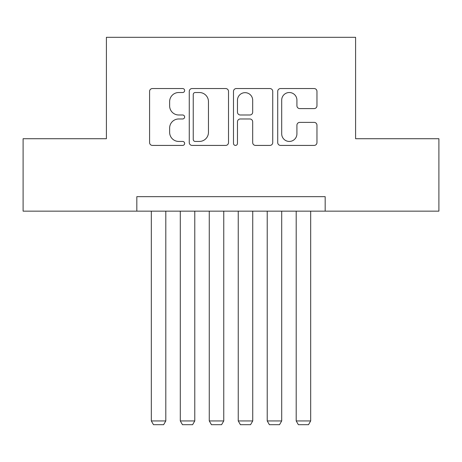 <?xml version="1.0" encoding="UTF-8"?>
<svg xmlns="http://www.w3.org/2000/svg" width="462" height="462" viewBox="0 0 462 462"><rect width="100%" height="100%" fill="white"/><g stroke="black" fill="none" stroke-linecap="round" stroke-linejoin="round"><path stroke-width="0.69" d="M184.638 90.529A1.992 1.992 0 0 0 182.652 88.542L152.431 88.542A2.841 2.841 0 0 0 149.584 91.384L149.584 142.579A2.841 2.841 0 0 0 152.431 145.42L182.652 145.42A1.992 1.992 0 0 0 184.638 143.434A1.992 1.992 0 0 0 182.652 141.441L178.736 141.441A9.101 9.101 0 0 1 169.635 132.34L169.635 128.072A9.101 9.101 0 0 1 178.736 118.971L182.652 118.971A1.992 1.992 0 0 0 184.638 116.978A1.992 1.992 0 0 0 182.652 114.992L178.736 114.992A9.101 9.101 0 0 1 169.635 105.89L169.635 101.623A9.101 9.101 0 0 1 178.736 92.521L182.652 92.521A1.992 1.992 0 0 0 184.638 90.529M314.12 108.593A2.841 2.841 0 0 0 316.967 105.746L316.967 91.384A2.841 2.841 0 0 0 314.12 88.542L280.561 88.542A2.841 2.841 0 0 0 277.714 91.384L277.714 142.579A2.841 2.841 0 0 0 280.561 145.42L314.12 145.42A2.841 2.841 0 0 0 316.967 142.579L316.967 125.231A2.841 2.841 0 0 0 314.12 122.384L299.757 122.384A2.841 2.841 0 0 0 296.916 125.231L296.916 133.83A7.606 7.606 0 0 1 289.304 141.441A7.606 7.606 0 0 1 281.699 133.83L281.699 100.127A7.606 7.606 0 0 1 289.304 92.521A7.606 7.606 0 0 1 296.916 100.127L296.916 105.746A2.841 2.841 0 0 0 299.757 108.593L314.12 108.593M136.827 211.151L23.1 211.151L23.1 138.715L106.404 138.715L106.404 37.301L355.596 37.301L355.596 138.715L438.9 138.715L438.9 211.151L325.173 211.151L325.173 196.662L136.827 196.662L136.827 211.151L325.173 211.151M228.511 91.384A2.841 2.841 0 0 0 225.67 88.542L192.105 88.542A2.841 2.841 0 0 0 189.264 91.384L189.264 142.579A2.841 2.841 0 0 0 192.105 145.42L225.67 145.42A2.841 2.841 0 0 0 228.511 142.579L228.511 91.384M236.33 88.542L269.895 88.542A2.841 2.841 0 0 1 272.736 91.384L272.736 142.579A2.841 2.841 0 0 1 269.895 145.42L255.532 145.42A2.841 2.841 0 0 1 252.685 142.579L252.685 121.818A2.841 2.841 0 0 0 249.844 118.971L240.315 118.971A2.841 2.841 0 0 0 237.468 121.818L237.468 143.434A1.992 1.992 0 0 1 235.481 145.42A1.992 1.992 0 0 1 233.489 143.434L233.489 91.384A2.841 2.841 0 0 1 236.33 88.542M195.235 92.521A1.992 1.992 0 0 0 193.243 94.514L193.243 139.449A1.992 1.992 0 0 0 195.235 141.441L199.359 141.441A9.101 9.101 0 0 0 208.46 132.34L208.46 101.623A9.101 9.101 0 0 0 199.359 92.521L195.235 92.521M252.685 100.271A7.606 7.606 0 0 0 245.079 92.666A7.606 7.606 0 0 0 237.468 100.271L237.468 112.145A2.841 2.841 0 0 0 240.315 114.992L249.844 114.992A2.841 2.841 0 0 0 252.685 112.145L252.685 100.271M165.806 211.151L165.806 420.934L151.317 420.934L151.317 211.151M165.806 420.934L163.629 424.699L153.488 424.699L151.317 420.934M194.779 211.151L194.779 420.934L180.296 420.934L180.296 211.151M194.779 420.934L192.608 424.699L182.467 424.699L180.296 420.934M223.758 211.151L223.758 420.934L209.269 420.934L209.269 211.151M223.758 420.934L221.581 424.699L211.44 424.699L209.269 420.934M252.731 211.151L252.731 420.934L238.242 420.934L238.242 211.151M252.731 420.934L250.56 424.699L240.419 424.699L238.242 420.934M281.704 211.151L281.704 420.934L267.221 420.934L267.221 211.151M281.704 420.934L279.533 424.699L269.392 424.699L267.221 420.934M310.683 211.151L310.683 420.934L296.194 420.934L296.194 211.151M310.683 420.934L308.512 424.699L298.371 424.699L296.194 420.934"/></g></svg>
